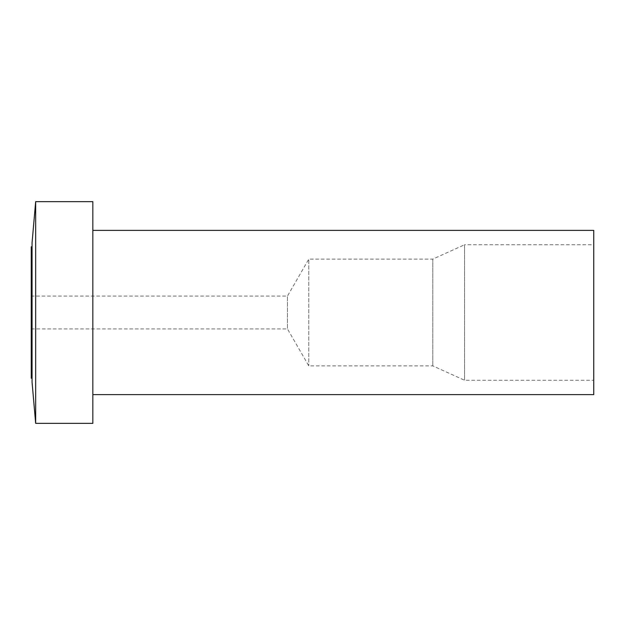 <?xml version="1.0" encoding="UTF-8"?>
<svg xmlns="http://www.w3.org/2000/svg" width="625" height="625" viewBox="0 0 625 625"><rect width="100%" height="100%" fill="white"/><g stroke="black" fill="none" stroke-linecap="round" stroke-linejoin="round"><path stroke-width="0.47" stroke-dasharray="3.12 2.34" d="M593.75 230.383L593.75 394.617M593.75 244.75L593.75 380.25L593.75 244.75L464.555 244.75L464.555 380.25L464.555 244.75L432.805 259.125L432.805 365.875L432.805 259.125L308.789 259.125L308.789 365.875L308.789 259.125L287.453 296.078L287.453 328.922L287.453 296.078L31.25 296.078L31.25 328.922L31.25 296.078M92.836 394.617L92.836 230.383L92.836 394.617M92.836 201.641L92.836 423.359M35.664 423.359L35.664 201.641M32.07 382.297L32.07 242.703M32.07 246.805L32.07 378.195L32.07 246.805M31.25 378.195L31.25 246.805M31.25 328.922L287.453 328.922L308.789 365.875L432.805 365.875L464.555 380.25L593.75 380.25"/><path stroke-width="0.94" d="M92.836 394.617L593.75 394.617L593.75 230.383L92.836 230.383M35.664 423.359L92.836 423.359L92.836 201.641L35.664 201.641L35.664 423.359L32.07 382.297L32.07 242.703L35.664 201.641M32.07 246.805L31.25 246.805L31.25 378.195L32.07 378.195"/></g></svg>
